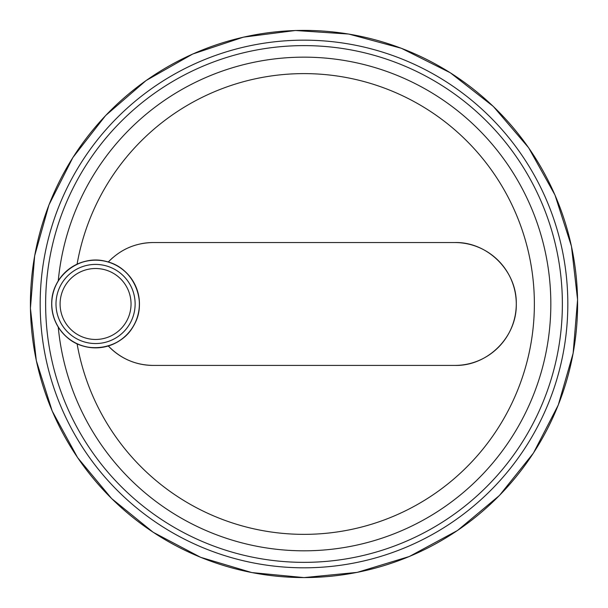 <?xml version="1.0" encoding="UTF-8"?>
<svg xmlns="http://www.w3.org/2000/svg" width="608" height="608" viewBox="0 0 608 608"><rect width="100%" height="100%" fill="white"/><g stroke="black" fill="none" stroke-linecap="round" stroke-linejoin="round"><path stroke-width="0.91" d="M67.83 337.987A43.882 43.882 0 0 1 67.83 269.975A43.882 43.882 0 0 1 127.627 274.018A43.882 43.882 0 0 1 127.627 333.944A43.882 43.882 0 0 1 67.83 337.987M58.254 280.888A246.833 246.833 0 0 1 434.028 94.179A246.833 246.833 0 0 1 434.028 513.79A246.833 246.833 0 0 1 58.254 327.074A246.833 246.833 0 0 0 434.028 513.79A246.833 246.833 0 0 0 434.028 94.179A246.833 246.833 0 0 0 58.254 280.888L58.588 280.356M76.851 343.672L77.087 343.786A230.379 230.379 0 0 0 430.532 496.5A230.379 230.379 0 0 0 430.532 111.469A230.379 230.379 0 0 0 77.087 264.184C87.225 259.616 97.637 258.886 108.315 261.995C120.612 249.303 135.554 242.82 153.155 242.546A61.431 61.431 0 0 0 140.661 243.838M140.737 364.146A61.431 61.431 0 0 0 153.155 365.416C135.592 365.157 120.642 358.674 108.315 345.975A61.431 61.431 0 0 0 140.722 364.146M454.845 242.546C487.312 241.657 517.043 270.788 516.276 303.932C517.058 337.128 487.449 366.274 454.845 365.416A61.431 61.431 0 0 0 516.276 303.985A61.431 61.431 0 0 0 454.845 242.546L153.155 242.546M153.155 365.416L454.845 365.416M112.875 257.602A61.431 61.431 0 0 0 108.315 261.995M304 562.354A258.377 258.377 0 0 0 527.759 174.8A258.377 258.377 0 0 0 80.241 174.8A258.377 258.377 0 0 0 304 562.354M304 567.811A263.826 263.826 0 0 0 532.479 172.072A263.826 263.826 0 0 0 75.521 172.072A263.826 263.826 0 0 0 304 567.811M304 577.57A273.585 273.585 0 0 0 540.93 167.192A273.585 273.585 0 0 0 67.07 167.192A273.585 273.585 0 0 0 304 577.57M51.764 303.985A43.806 43.806 0 0 0 117.466 341.916A43.806 43.806 0 0 0 117.466 266.046A43.806 43.806 0 0 0 51.764 303.985C50.776 276.427 80.013 253.749 106.461 261.554C133.395 267.452 148.094 301.408 133.95 325.09C121.539 349.714 84.991 355.498 65.58 335.92C56.574 327.172 51.969 316.532 51.756 303.985M55.997 303.985A39.566 39.566 0 0 0 115.345 338.246A39.566 39.566 0 0 0 115.345 269.716A39.566 39.566 0 0 0 55.997 303.985M60.093 303.985A35.469 35.469 0 0 0 113.301 334.704A35.469 35.469 0 0 0 113.301 273.266A35.469 35.469 0 0 0 60.093 303.985M304 577.6L251.803 572.576L200.625 557.308L153.186 532.281L111.636 498.568L77.573 457.611L52.204 411.054L36.32 360.666L30.423 308.279L34.671 255.732L48.959 204.873L72.861 157.548L105.617 115.535L146.095 80.53L192.713 54.028L243.39 37.156L295.404 30.499L348.756 34.048L401.371 48.29L450.33 72.785L493.331 106.438L528.641 147.759L554.975 194.993L571.459 246.278L577.577 299.683L573.139 353.256L558.273 405.034L533.436 453.074L499.442 495.482L457.52 530.472L409.359 556.495L357.215 572.379L304 577.6"/></g></svg>
